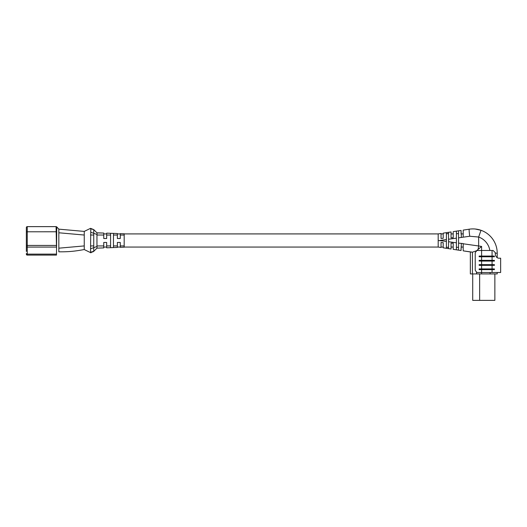 <?xml version="1.0" encoding="UTF-8"?>
<svg xmlns="http://www.w3.org/2000/svg" width="527" height="527" viewBox="0 0 527 527"><rect width="100%" height="100%" fill="white"/><g stroke="black" fill="none" stroke-linecap="round" stroke-linejoin="round"><path stroke-width="0.79" d="M56.745 227.69L56.751 226.92L58.84 229.153L58.84 251.807C69.907 251.919 75.48 251.089 84.248 249.554L88.246 251.504M56.481 246.979L56.086 226.63L27.259 226.63L56.086 226.63A0.909 0.909 0 0 1 56.751 226.92L56.481 255.094L27.259 255.094A0.909 0.909 0 0 1 26.35 254.185L26.35 253.553L26.35 254.185A0.909 0.909 0 0 0 27.259 255.094A0.909 0.909 0 0 1 26.35 254.185M58.84 232.782L84.248 235.035L84.248 231.406L58.84 229.153L84.248 231.406L90.532 228.343L90.776 228.837L93.74 229.607L97.034 232.901L103.76 233.059L96.955 232.822M110.571 235.035L106.665 235.035L106.665 233.158L110.571 233.296L110.571 247.664L117.376 247.427L113.47 247.565L113.47 245.925L117.376 245.925L117.376 242.46L120.281 242.46L120.281 245.925L124.181 245.925L124.181 235.035L120.281 235.035L120.281 238.507L117.376 238.507L117.376 235.035L113.47 235.035L113.47 233.402L117.376 233.533L117.376 235.035M106.665 235.035L106.665 238.507L103.76 238.507L103.76 235.035L96.955 235.029L97.034 234.462L93.74 233.316L93.74 247.644L97.034 246.498L96.955 245.931L103.76 245.925L103.76 242.46L106.665 242.46L106.665 245.925L110.571 245.925M124.181 245.925L124.181 247.189L120.281 247.328L120.281 245.925M124.181 233.771L120.281 233.639L124.181 233.771L124.181 235.035M120.281 235.035L120.281 233.639M96.955 245.931L96.955 235.029M96.955 248.138L103.76 247.901L103.694 245.931M58.84 229.153L58.84 230.115M58.84 230.767L58.84 231.393M58.84 248.177L84.248 245.925L84.248 235.035M84.248 245.925L84.248 249.554L90.934 252.815M97.034 246.498L97.034 248.065L93.49 251.603L90.532 252.624L90.776 228.837M90.532 228.343L93.74 229.607L93.74 233.316L90.776 232.203M96.434 232.302L93.74 229.607M94.34 250.76L95.486 249.607M103.76 233.336L103.76 235.035M113.47 245.925L113.47 233.402L110.571 233.296M106.665 233.158L106.665 233.672M106.665 247.288L106.665 245.925M110.571 247.664L106.665 247.802L110.571 247.664M26.35 251.419L26.35 246.906L26.35 251.419M26.35 244.047L26.35 231.788L26.35 244.047M56.461 247.084L27.259 247.084A0.909 0.573 180 0 1 26.35 246.511L26.35 227.539L26.35 231.788L27.259 231.788L27.259 254.126L56.481 254.126M117.376 245.925L117.376 247.427M97.034 234.462L97.034 232.901M90.782 248.764L93.74 247.644L93.74 251.353L90.776 252.13M92.785 251.847L93.49 251.603M27.259 226.63A0.909 0.909 0 0 0 26.35 227.539A0.909 0.909 0 0 1 27.259 226.63L27.259 231.788L56.692 231.768M489.86 250.49A17.147 17.147 0 0 0 478.635 237.031L469.755 236.248L458.556 237.842L458.556 230.813L453.194 231.63L456.408 231.142L456.408 247.288L458.556 247.288L458.556 250.147L461.059 250.529L453.194 249.337L456.408 249.824L456.408 238.145L448.549 239.258L448.549 241.709L456.408 242.822M456.408 231.142L456.408 233.672L458.556 233.672L458.556 230.813L461.059 230.431L461.362 237.44M124.181 247.058L438.214 247.058L441.046 247.486L438.187 247.051L438.187 240.483L446.409 241.399L446.409 232.664L443.194 233.151L448.549 232.335L448.549 239.258L448.549 233.672L446.409 233.672L446.409 248.303L443.194 247.815L451.053 249.007L448.549 248.625L448.549 241.709M476.54 250.938L478.108 249.423L476.54 250.76L472.442 252.176L463.2 250.859L471.52 252.123L470.354 251.946L470.354 273.928L470.354 251.946M438.187 240.483L438.187 233.909L441.046 233.474L438.187 233.909L124.181 233.909M448.549 232.335L451.053 231.952L448.549 232.335L448.549 233.672M463.2 237.176L463.2 230.451M451.053 249.007L451.053 243.118L453.194 243.217L453.194 249.054M453.194 247.532L453.194 247.058L451.053 247.058M458.556 237.842L458.556 243.125L463.2 243.573L463.2 250.859L463.2 247.058L461.059 247.058M461.059 248.388L461.059 250.193M443.194 247.815L443.194 242.664L441.046 242.519L441.046 247.486M463.2 243.784L478.635 245.977L478.108 249.423L481.592 246.425L481.592 250.49L493.114 250.49L495.268 252.631L495.268 253.922C495.657 256.557 496.816 257.98 498.74 258.204L500.65 258.204L500.65 272.499L476.928 272.499L475.229 270.358L475.229 252.631L476.928 250.49L481.592 250.49L481.592 256.063L479.155 256.063L479.155 256.781L481.592 256.781L481.592 260.351L479.155 260.351L479.155 261.063L481.592 261.063L481.592 264.64L479.155 264.64L479.155 265.351L481.592 265.351L481.592 268.928L479.155 268.928L479.155 269.64L481.592 269.64L481.592 273.928L490.077 273.928L490.077 272.499M469.755 236.248A7.147 0.586 -98.6 0 1 469.274 229.186C473.253 228.586 477.166 228.955 481.013 230.292L475.255 229.021M463.2 230.108L469.274 229.186M461.059 250.529L461.349 243.52M458.556 250.147L458.556 243.125M446.409 239.561L439.933 240.483M451.053 232.223L451.053 237.842L453.194 237.743L453.194 232.433M441.046 233.474L441.046 238.441L443.194 238.296L443.194 233.151L443.194 233.909L441.046 233.909L441.046 233.474M453.194 233.428L453.194 233.909L451.053 233.909M463.2 233.909L461.059 233.909L461.059 231.215M461.059 231.043L461.059 230.431M497.218 253.204L497.218 257.683L497.218 253.204A24.295 24.295 0 0 0 481.013 230.292A24.295 24.295 0 0 1 497.218 253.204A24.295 24.295 0 0 0 481.013 230.292A24.295 24.295 0 0 1 497.218 253.204L495.268 253.204M497.218 272.499L497.218 273.928L497.218 272.499M494.86 273.928L494.86 300.37L472.712 300.37L472.712 273.928M479.642 273.928L479.642 300.37M497.218 273.928L490.077 273.928M481.592 273.928L476.54 273.928L476.54 272.051M472.442 252.176L472.442 273.928L476.54 273.928M472.442 273.928L470.354 273.928M481.592 246.425L478.635 245.977L478.635 237.031L481.013 230.292M446.409 247.288L448.549 247.288L448.549 248.625M497.218 257.683L497.574 257.894M498.18 258.131L498.74 258.204M500.65 258.204L500.65 272.499M492.073 250.49L492.073 256.063L494.405 256.063L494.405 256.781L492.073 256.781L492.073 260.351L494.405 260.351L494.405 261.063L492.073 261.063L492.073 264.64L494.405 264.64L494.405 265.351L492.073 265.351L492.073 268.928L494.405 268.928L494.405 269.64L481.592 269.64L481.592 268.928L492.073 268.928L492.073 272.499M492.073 265.351L481.592 265.351L481.592 264.64L492.073 264.64L492.073 265.351M492.073 261.063L481.592 261.063L481.592 260.351L492.073 260.351L492.073 261.063M492.073 256.781L481.592 256.781L481.592 256.063L492.073 256.063L492.073 256.781M120.281 233.909L117.376 233.909M106.665 233.909L103.76 233.909M443.194 247.058L441.046 247.058M120.281 247.058L117.376 247.058M106.665 247.058L103.76 247.058M26.35 245.437L56.685 245.437M26.35 253.553A0.909 0.573 180 0 0 27.259 254.126L27.259 255.094M90.532 245.925L93.49 245.925M90.532 235.035L93.49 235.035"/></g></svg>
